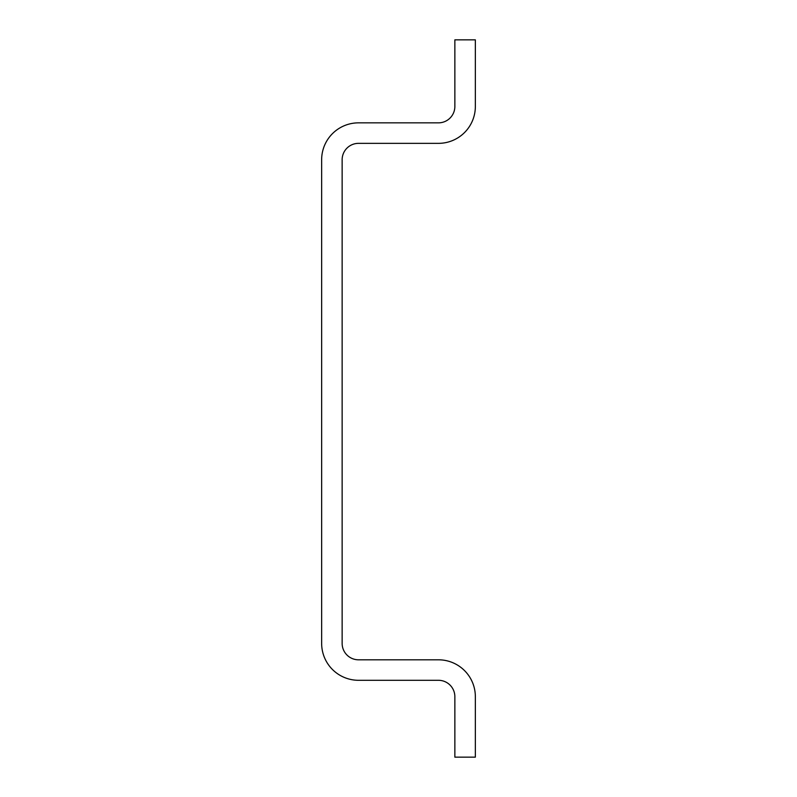 <?xml version="1.0" encoding="UTF-8"?>
<svg xmlns="http://www.w3.org/2000/svg" width="797" height="797" viewBox="0 0 797 797"><rect width="100%" height="100%" fill="white"/><g stroke="black" fill="none" stroke-linecap="round" stroke-linejoin="round"><path stroke-width="1.2" d="M342.142 342.142L342.142 454.858M342.142 643.408L342.142 159.739A16.398 16.398 0 0 1 358.54 143.35L438.46 143.35A36.891 36.891 0 0 0 475.351 106.459L475.351 39.85L454.858 39.85L454.858 106.459A16.398 16.398 0 0 1 438.46 122.848L358.54 122.848A36.891 36.891 0 0 0 321.649 159.739L321.649 643.408A36.891 36.891 0 0 0 358.54 680.299L438.46 680.299A16.398 16.398 0 0 1 454.858 696.688L454.858 757.15L475.351 757.15L475.351 696.688A36.891 36.891 0 0 0 438.46 659.806L358.54 659.806A16.398 16.398 0 0 1 342.142 643.408"/></g></svg>
